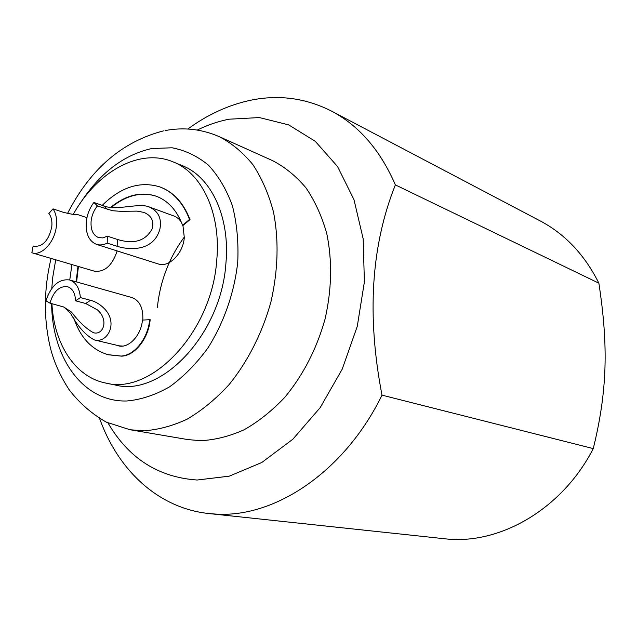<?xml version="1.0" encoding="UTF-8"?>
<svg xmlns="http://www.w3.org/2000/svg" width="637" height="637" viewBox="0 0 637 637"><rect width="100%" height="100%" fill="white"/><g stroke="black" fill="none" stroke-linecap="round" stroke-linejoin="round"><path stroke-width="0.96" d="M55.706 259.785L52.616 278.058L51.812 288.394M51.916 303.642C54.034 343.884 74.959 376.953 105.607 383.028C151.399 395.466 211.938 332.036 216.739 260.286C221.198 213.371 202.04 173.057 173.009 161.846C139.376 147.649 96.856 171.91 73.255 214.335M96.553 244.393C99.921 245.428 103.473 244.998 107.215 243.111L107.366 236.168L102.875 237.896L98.6 237.609C93.018 235.244 90.526 229.702 91.115 220.991C91.816 215.226 93.918 210.21 97.421 205.95L93.886 202.455C89.682 208.068 87.158 214.478 86.298 221.684C85.477 233.612 88.893 241.176 96.553 244.393L158.199 263.933C168.829 267.906 183.185 253.59 184.3 237.545L182.923 225.434M181.441 222.289L178.79 218.905L175.501 216.588L149.313 207.001C158.406 211.213 161.933 218.571 159.903 229.073C153.875 251.177 130.179 250.437 117.176 246.304L107.215 243.111M34.78 246.519L33.132 246.017L31.85 252.754L94.252 271.147C104.548 272.445 112.192 265.701 117.168 250.93M110.615 207.439C125.577 195.201 140.578 191.395 155.627 196.005C167.818 200.368 176.807 210.122 182.604 225.259L182.994 225.482L190.009 219.614L189.547 219.447C182.986 202.518 172.89 191.61 159.258 186.721C139.646 180.996 120.632 187.206 102.215 205.377M111.196 207.495C126.078 195.384 141 191.594 155.969 196.124M76.591 281.952L78.431 266.481M142.792 320.196C143.389 308.085 139.726 300.529 131.811 297.511L69.497 279.954C58.938 278.711 51.079 285.655 45.912 300.775L49.949 303.132C53.516 291.356 59.368 285.87 67.49 286.666C72.507 288.41 75.198 293.124 75.572 300.807L80.397 297.583C79.498 288.004 75.867 282.127 69.497 279.954M116.77 345.27L118.02 345.708C128.204 349.132 141.223 335.627 142.433 320.085L150.157 319.67C148.636 338.438 134.733 355.932 121.508 356.155L108.282 354.769M159.64 186.856L159.656 186.864C173.328 191.745 183.44 202.662 190.009 219.614M173.009 161.846L182.086 165.564C211.086 176.768 230.268 216.835 225.912 263.376C221.246 334.552 160.97 397.4 115.217 385.003L105.607 383.028M200.607 440.693L187.66 439.562L130.004 429.728L143.094 430.819C157.673 429.967 172.412 426.049 187.318 419.074C202.048 410.363 215.951 398.905 229.033 384.684C247.721 361.665 262.261 333.087 270.86 302.177C278.146 270.414 279.006 240.284 273.44 211.787C268.655 193.951 261.807 178.249 252.913 164.68C243.031 152.577 231.828 143.253 219.295 136.684L272.644 160.675C285.058 167.141 296.189 176.226 306.023 187.923C314.901 200.997 321.781 216.078 326.662 233.142C332.395 260.374 331.845 289.063 325.021 319.217C316.597 349.044 303.188 375.089 284.779 397.353C272.071 410.777 258.511 421.59 244.098 429.784C229.487 436.329 214.988 439.968 200.607 440.693M197.255 130.059C207.622 124.963 218.188 121.349 228.962 119.207L259.363 117.558L288.672 124.876L315.291 141.334L337.57 166.576L353.965 199.62L363.186 238.835L364.38 281.976L357.261 326.383L342.212 369.173L320.212 407.6L292.797 439.283L261.831 462.478L229.304 476.158L197.136 480.019C158.287 477.32 128.578 458.298 108.011 422.936M208.761 513.533L449.189 539.244C502.72 543.273 562.861 507.864 593.262 448.599L382.001 395.155C344.442 472.128 274.268 518.343 215.306 514.051L208.761 513.533C157.952 508.127 117.988 469.971 99.611 418.533M187.827 129.032C207.582 114.556 228.508 104.962 250.604 100.256C278.759 94.435 305.688 98.034 331.407 111.037C358.981 125.569 380.305 150.181 395.362 184.889C371.108 245.548 366.649 315.633 382.001 395.155M593.262 448.599C607.268 391.548 608.542 346.353 598.876 283.178L395.362 184.889M598.876 283.178C584.734 254.88 565.146 234.105 540.112 220.872L331.407 111.037M184.021 237.45C168.996 258.041 160.11 281.331 157.371 307.337M49.949 303.132L63.708 307.002L71.416 312.011C79.155 322.051 86.473 328.939 93.36 332.665C102.875 335.818 109.46 320.3 97.373 309.853L85.692 303.507L75.572 300.807M77.045 214.374L77.021 214.366C75.684 214.94 71.002 214.215 62.975 212.193L53.038 208.872L48.858 213.443C51.35 216.668 52.33 221.079 51.788 226.676C48.866 240.308 42.918 246.853 33.944 246.312L33.132 246.017M85.692 303.507L90.51 300.314C96.179 301.747 101.347 305.131 106.005 310.458C117.901 324.997 106.443 343.494 94.443 339.935C85.804 335.548 77.865 326.693 70.619 313.372L64.154 307.201M117.176 246.304L117.312 239.416C133.945 244.528 145.578 240.993 152.203 228.802C154.218 221.143 151.51 215.688 144.066 212.44L137.035 211.118L120.751 211.333L112.558 210.728L97.421 205.95M107.319 209.398L103.775 205.918C116.46 211.102 139.177 202.423 149.313 207.001M32.097 252.833C41.755 256.257 54.949 241.869 56.382 226.016C57.083 218.961 55.968 213.244 53.038 208.872M90.51 300.314L80.397 297.583M117.312 239.416L107.366 236.168M103.775 205.918L93.886 202.455M122.798 346.09L119.008 345.803L94.443 339.943M149.679 319.543C148.102 338.351 134.28 355.749 121.03 356.043L107.868 354.658C91.441 349.633 80.007 337.188 73.566 317.33M69.751 280.025L71.917 264.562M182.604 225.259L189.547 219.447M76.121 281.825L77.961 266.346M79.896 203.713C99.667 173.184 123.634 154.791 151.797 148.532L172.094 147.784C185.311 150.308 197.422 156.105 208.442 165.166C218.531 176.035 226.517 189.579 232.417 205.807C236.876 223.268 238.652 242.036 237.736 262.125C234.4 292.558 223.898 322.704 207.861 348.025C196.307 363.823 183.544 376.77 169.561 386.85C155.261 395.012 141.016 399.725 126.819 400.984C83.041 402.313 51.947 357.795 51.637 303.57M121.508 356.155L121.03 356.043M163.462 130.888C122.208 141.565 90.231 169.092 67.53 213.483M51.056 258.415C43.937 288.505 43.539 317.552 49.861 345.565C53.213 360.431 59.671 375.201 69.242 389.876C79.641 403.309 92.046 414.09 106.459 422.204L130.004 429.728M165.094 130.569C183.79 127.042 201.857 129.08 219.295 136.684M156.089 196.164L155.627 196.005M86.943 217.695L77.045 214.366"/></g></svg>
